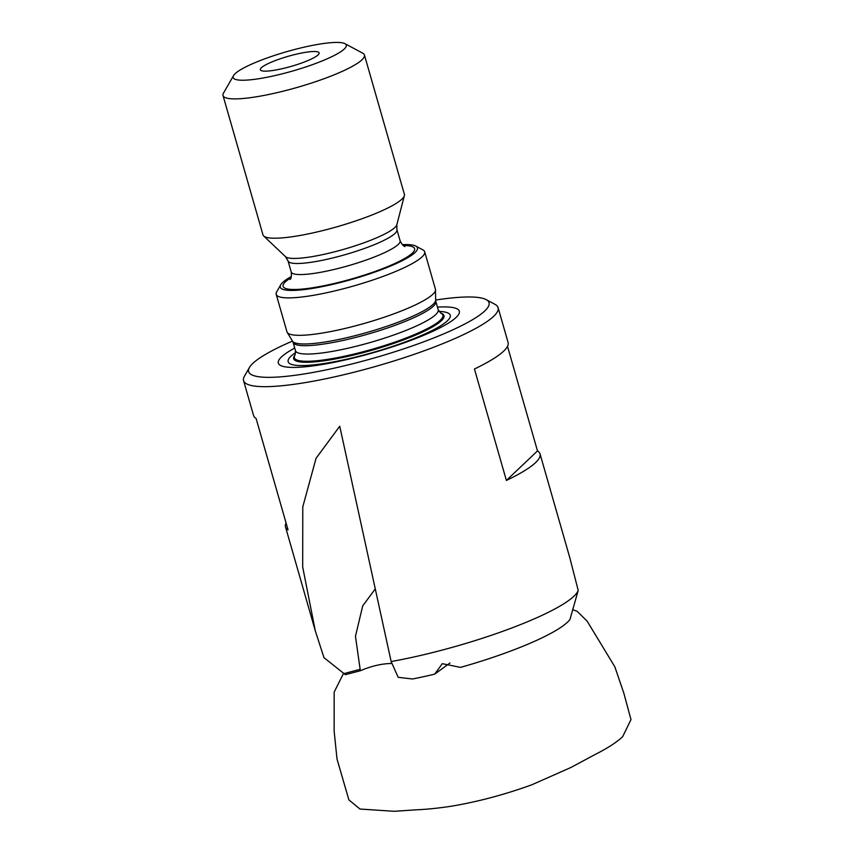 <?xml version="1.0" encoding="UTF-8"?>
<svg xmlns="http://www.w3.org/2000/svg" width="854" height="854" viewBox="0 0 854 854"><rect width="100%" height="100%" fill="white"/><g stroke="black" fill="none" stroke-linecap="round" stroke-linejoin="round"><path stroke-width="1.28" d="M435.657 300.032A125.047 21.499 164 0 1 486.15 299.615L495.053 304.376A132.402 22.759 164 0 1 498.095 307.632L508.087 342.454A132.402 22.759 164 0 1 474.44 369.003L506.39 480.45A132.402 22.759 -16 0 0 540.038 453.901L569.853 557.875L578.201 590.402L569.992 619.406A118.375 20.347 164 0 1 567.494 622.192A118.375 20.347 164 0 1 460.552 667.38L442.276 663.675L434.707 674.137A118.375 20.347 164 0 1 412.546 678.983L398.188 677.329L391.143 661.54L339.743 426.231L316.055 458.288L302.786 506.849L302.69 567.024L315.307 630.86L323.976 657.665L345.368 674.681L360.345 670.742L355.456 636.283L362.715 605.881L375.216 588.972M402.319 244.66A71.352 12.266 164 0 1 415.802 246.08A71.352 12.266 164 0 1 352.232 279.29A71.352 12.266 164 0 1 280.731 284.809A71.352 12.266 164 0 1 291.406 276.472M280.731 284.809L276.707 291.812A77.234 13.28 -16 0 0 276.205 294.363A77.234 13.28 -16 0 0 330.647 291.865A77.234 13.28 -16 0 0 424.694 251.791A77.234 13.28 -16 0 0 422.911 249.891L415.802 246.08M344.941 43.661L362.736 53.172A73.561 12.65 164 0 1 364.434 54.987L404.38 194.296A73.561 12.65 164 0 1 404.369 195.619A73.561 12.65 164 0 1 337.159 226.726A73.561 12.65 164 0 1 263.672 235.96A73.561 12.65 164 0 1 262.968 234.839L223.022 95.531A73.561 12.65 164 0 1 223.502 93.097L233.548 75.6A58.841 10.12 164 0 1 304.825 47.013A58.841 10.12 164 0 1 344.941 43.661A58.841 10.12 164 0 1 292.516 71.053A58.841 10.12 164 0 1 233.548 75.6M364.434 54.987A73.561 12.65 164 0 1 297.213 87.418A73.561 12.65 164 0 1 223.022 95.531M297.566 53.887A30.563 5.252 164 0 1 319.108 53.46A30.563 5.252 164 0 1 291.182 66.377A30.563 5.252 164 0 1 260.651 70.22A30.563 5.252 164 0 1 297.566 53.887M424.694 251.791L435.423 289.218A77.234 13.28 164 0 1 435.519 289.848A77.234 13.28 164 0 1 341.386 329.302A77.234 13.28 164 0 1 287.2 332.377A77.234 13.28 164 0 1 286.944 331.8L276.205 294.363M435.796 301.366A74.245 12.767 164 0 1 435.828 301.473A74.245 12.767 164 0 1 367.946 334.106A74.245 12.767 164 0 1 293.103 342.401L292.506 341.141A74.544 12.81 164 0 1 292.506 341.13L287.2 332.377M348.827 355.264A77.234 13.28 -16 0 0 442.874 315.179A77.234 13.28 -16 0 0 440.675 313.066L438.198 309.724A74.245 12.767 164 0 1 370.348 342.465A74.245 12.767 164 0 1 295.463 350.652L295.132 354.805A77.234 13.28 -16 0 0 294.384 357.751A77.234 13.28 -16 0 0 348.827 355.264M442.874 315.179L443.066 315.873A77.234 13.28 164 0 1 349.03 355.947A77.234 13.28 164 0 1 294.587 358.445L294.384 357.751M440.621 313.044A78.184 13.44 164 0 1 372.536 350.076A78.184 13.44 164 0 1 295.164 354.752M449.973 662.992L434.707 674.137M392.007 663.473C382.069 663.558 371.511 665.981 360.345 670.742M540.038 453.901A132.402 22.759 -16 0 0 537.497 450.933L507.5 346.329M537.497 450.933L506.39 480.45M286.079 523.022A132.402 22.759 -16 0 0 285.492 526.897A132.402 22.759 -16 0 0 288.044 529.864L256.083 418.417A132.402 22.759 164 0 1 253.542 415.45L243.55 380.617A132.402 22.759 164 0 1 244.404 376.24L249.432 367.487A125.047 21.499 164 0 1 292.484 341.088M578.201 590.402A132.402 22.759 164 0 1 391.143 661.54M498.095 307.632A132.402 22.759 164 0 1 377.094 366.003A132.402 22.759 164 0 1 243.55 380.617M486.15 299.615A125.047 21.499 164 0 1 374.757 357.826A125.047 21.499 164 0 1 249.432 367.487M437.451 307.13A94.153 16.183 164 0 1 433.426 331.021A94.153 16.183 164 0 1 310.792 366.185A94.153 16.183 164 0 1 294.715 348.058M343.981 673.603L359.737 669.419M403.259 245.525A68.405 11.764 164 0 1 394.014 263.865A68.405 11.764 164 0 1 308.625 288.342A68.405 11.764 164 0 1 291.065 277.689M396.929 229.694A56.642 9.736 164 0 1 345.165 254.663A56.642 9.736 164 0 1 288.044 260.918L285.492 256.659A58.211 10.002 164 0 0 343.65 249.347A58.211 10.002 164 0 0 396.843 224.73L396.929 229.694L400.099 240.743A56.642 9.736 164 0 1 348.347 265.722A56.642 9.736 164 0 1 291.214 271.967C291.62 276.141 291.257 278.617 290.136 279.418M435.828 301.473L435.657 300.096A74.544 12.81 164 0 1 435.657 300.096A74.544 12.81 164 0 1 344.802 338.163A74.544 12.81 164 0 1 292.506 341.141M438.956 311.422A84.3 14.486 164 0 1 373.198 352.403A84.3 14.486 164 0 1 295.708 352.499M400.099 240.743C401.967 244.5 403.579 246.411 404.956 246.496M288.044 260.918L291.214 271.967M396.843 224.73L404.369 195.619M285.492 256.659L263.672 235.96M435.657 300.085L435.519 289.848M293.082 342.347L295.463 350.652M435.818 301.43L438.198 309.724M285.492 526.897L315.307 630.86M572.842 609.767L577.091 611.261L587.136 621.136L614.848 666.803L623.879 693.341L630.978 719.591L622.641 736.724C616.684 742.307 607.557 748.211 595.281 754.402L570.91 767.49L531.775 784.805C504.949 794.54 478.208 801.671 451.563 806.187C438.657 808.151 426.776 809.368 415.941 809.838L394.238 811.3L359.993 809.037L348.88 799.888L337.01 759.014L334.149 731.184L334.16 692.092L343.575 673.294"/></g></svg>
